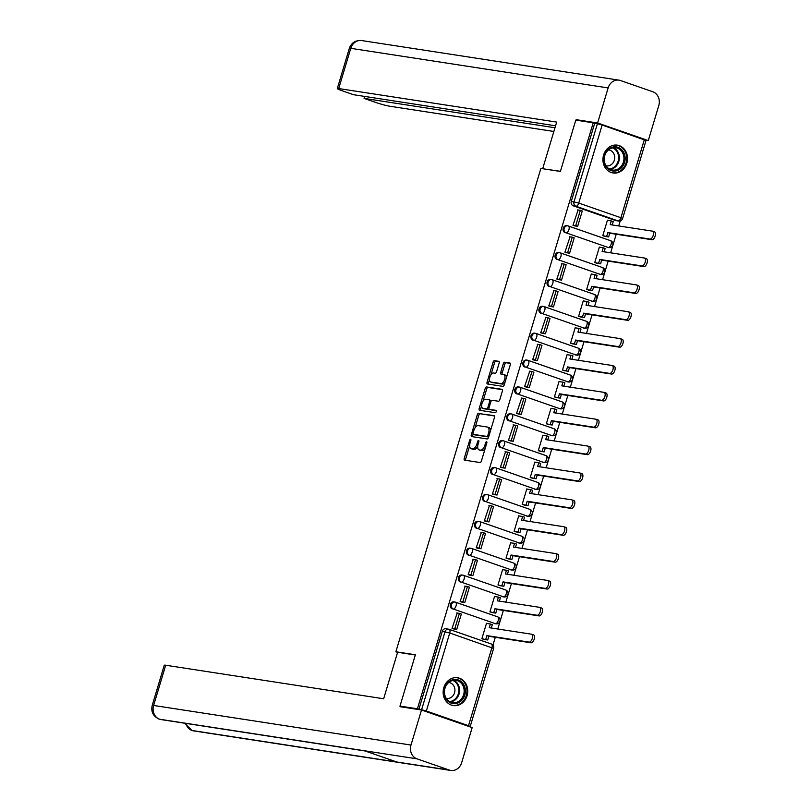 <?xml version="1.0" encoding="UTF-8"?>
<svg xmlns="http://www.w3.org/2000/svg" width="811" height="811" viewBox="0 0 811 811"><rect width="100%" height="100%" fill="white"/><g stroke="black" fill="none" stroke-linecap="round" stroke-linejoin="round"><path stroke-width="1.22" d="M470.583 439.278A1.237 0.598 -70.8 0 0 469.63 440.373L464.237 458.337A1.774 0.862 -70.8 0 0 464.51 460.141A1.774 0.862 -70.8 0 0 464.591 460.161L480.051 462.534A1.774 0.862 -70.8 0 0 481.42 460.983L486.813 443.009A1.237 0.598 -70.8 0 0 486.62 441.752A1.237 0.598 -70.8 0 0 486.559 441.742A1.237 0.598 -70.8 0 0 485.607 442.826L484.907 445.158A5.667 2.747 -70.8 0 1 480.538 450.146L479.25 449.943A5.667 2.747 -70.8 0 1 479.007 449.882A5.667 2.747 -70.8 0 1 478.125 444.114L478.814 441.782A1.237 0.598 -70.8 0 0 478.622 440.525A1.237 0.598 -70.8 0 0 478.571 440.505A1.237 0.598 -70.8 0 0 477.618 441.6L476.919 443.921A5.667 2.747 -70.8 0 1 472.549 448.909L471.252 448.716A5.667 2.747 -70.8 0 1 471.019 448.655A5.667 2.747 -70.8 0 1 470.127 442.877L470.826 440.555A1.237 0.598 -70.8 0 0 470.633 439.288A1.237 0.598 -70.8 0 0 470.583 439.278M607.348 247.365A3.609 3.143 98.7 0 0 607.834 247.487L608.797 247.629A3.609 3.143 -81.3 0 1 608.311 247.507L566.139 232.848A3.609 3.143 -81.3 0 1 568.207 225.955A3.609 1.754 109.2 0 1 568.359 225.995A3.609 1.754 109.2 0 1 568.927 229.665A3.609 1.754 109.2 0 1 566.139 232.848L608.311 247.507A3.609 1.754 -70.8 0 0 611.099 244.334A3.609 1.754 109.2 0 0 610.531 240.654A3.609 1.754 109.2 0 0 610.379 240.624L568.501 226.056M599.288 274.23A3.609 3.143 98.7 0 0 599.775 274.351L600.738 274.503A3.609 3.143 -81.3 0 1 600.252 274.382L558.08 259.713A3.609 3.143 -81.3 0 1 560.148 252.819A3.609 1.754 109.2 0 1 560.3 252.86A3.609 1.754 109.2 0 1 560.867 256.54A3.609 1.754 109.2 0 1 558.08 259.713L600.252 274.382A3.609 1.754 -70.8 0 0 603.029 271.209A3.609 1.754 109.2 0 0 602.472 267.529A3.609 1.754 109.2 0 0 602.32 267.488L560.442 252.931M591.229 301.104A3.609 3.143 98.7 0 0 591.706 301.226L592.669 301.368A3.609 3.143 -81.3 0 1 592.192 301.256L550.02 286.587A3.609 3.143 -81.3 0 1 552.088 279.694A3.609 1.754 109.2 0 1 552.24 279.734A3.609 1.754 109.2 0 1 552.798 283.414A3.609 1.754 109.2 0 1 550.02 286.587L592.192 301.256A3.609 1.754 -70.8 0 0 594.97 298.073A3.609 1.754 109.2 0 0 594.402 294.403A3.609 1.754 109.2 0 0 594.25 294.363L552.382 279.795M583.16 327.979A3.609 3.143 98.7 0 0 583.646 328.09L584.609 328.242A3.609 3.143 -81.3 0 1 584.123 328.12L541.961 313.451A3.609 3.143 -81.3 0 1 544.029 306.568A3.609 1.754 109.2 0 1 544.171 306.599A3.609 1.754 109.2 0 1 544.739 310.278A3.609 1.754 109.2 0 1 541.961 313.451L584.123 328.12A3.609 1.754 -70.8 0 0 586.911 324.947A3.609 1.754 109.2 0 0 586.343 321.268A3.609 1.754 109.2 0 0 586.191 321.237L544.313 306.67M575.1 354.843A3.609 3.143 98.7 0 0 575.587 354.965L576.55 355.117A3.609 3.143 -81.3 0 1 576.063 354.995L533.891 340.326A3.609 3.143 -81.3 0 1 535.959 333.433A3.609 1.754 109.2 0 1 536.112 333.473A3.609 1.754 109.2 0 1 536.679 337.153A3.609 1.754 109.2 0 1 533.891 340.326L576.063 354.995A3.609 1.754 -70.8 0 0 578.851 351.822A3.609 1.754 109.2 0 0 578.284 348.142A3.609 1.754 109.2 0 0 578.131 348.101L536.253 333.534M567.041 381.717A3.609 3.143 98.7 0 0 567.528 381.839L568.491 381.981A3.609 3.143 -81.3 0 1 568.004 381.859L525.832 367.201A3.609 3.143 -81.3 0 1 527.9 360.307A3.609 1.754 109.2 0 1 528.052 360.348A3.609 1.754 109.2 0 1 528.62 364.017A3.609 1.754 109.2 0 1 525.832 367.201L568.004 381.859A3.609 1.754 -70.8 0 0 570.792 378.686A3.609 1.754 109.2 0 0 570.224 375.006A3.609 1.754 109.2 0 0 570.072 374.976L528.194 360.408M558.982 408.582A3.609 3.143 98.7 0 0 559.468 408.703L560.431 408.856A3.609 3.143 -81.3 0 1 559.945 408.734L517.773 394.065A3.609 3.143 -81.3 0 1 519.841 387.182A3.609 1.754 109.2 0 1 519.993 387.212A3.609 1.754 109.2 0 1 520.561 390.892A3.609 1.754 109.2 0 1 517.773 394.065L559.945 408.734A3.609 1.754 -70.8 0 0 562.722 405.561A3.609 1.754 109.2 0 0 562.165 401.881A3.609 1.754 109.2 0 0 562.013 401.84L520.135 387.283M550.912 435.456A3.609 3.143 98.7 0 0 551.399 435.578L552.362 435.73A3.609 3.143 -81.3 0 1 551.875 435.608L509.713 420.939A3.609 3.143 -81.3 0 1 511.782 414.046A3.609 1.754 109.2 0 1 511.934 414.086A3.609 1.754 109.2 0 1 512.491 417.766A3.609 1.754 109.2 0 1 509.713 420.939L551.875 435.608A3.609 1.754 -70.8 0 0 554.663 432.425A3.609 1.754 109.2 0 0 554.095 428.755A3.609 1.754 109.2 0 0 553.943 428.715L512.076 414.147M542.853 462.331A3.609 3.143 98.7 0 0 543.34 462.452L544.303 462.594A3.609 3.143 -81.3 0 1 543.816 462.473L501.644 447.814A3.609 3.143 -81.3 0 1 503.712 440.92A3.609 1.754 109.2 0 1 503.864 440.961A3.609 1.754 109.2 0 1 504.432 444.631A3.609 1.754 109.2 0 1 501.644 447.814L543.816 462.473A3.609 1.754 -70.8 0 0 546.604 459.3A3.609 1.754 109.2 0 0 546.036 455.62A3.609 1.754 109.2 0 0 545.884 455.589L504.006 441.022M534.794 489.195A3.609 3.143 98.7 0 0 535.28 489.317L536.243 489.469A3.609 3.143 -81.3 0 1 535.757 489.347L493.585 474.678A3.609 3.143 -81.3 0 1 495.653 467.795A3.609 1.754 109.2 0 1 495.805 467.825A3.609 1.754 109.2 0 1 496.373 471.505A3.609 1.754 109.2 0 1 493.585 474.678L535.757 489.347A3.609 1.754 -70.8 0 0 538.545 486.174A3.609 1.754 109.2 0 0 537.977 482.494A3.609 1.754 109.2 0 0 537.825 482.454L495.947 467.896M526.734 516.07A3.609 3.143 98.7 0 0 527.221 516.191L528.184 516.333A3.609 3.143 -81.3 0 1 527.697 516.222L485.525 501.553A3.609 3.143 -81.3 0 1 487.593 494.659A3.609 1.754 109.2 0 1 487.746 494.7A3.609 1.754 109.2 0 1 488.313 498.38A3.609 1.754 109.2 0 1 485.525 501.553L527.697 516.222A3.609 1.754 -70.8 0 0 530.475 513.039A3.609 1.754 109.2 0 0 529.918 509.369A3.609 1.754 109.2 0 0 529.765 509.328L487.887 494.761M518.675 542.944A3.609 3.143 98.7 0 0 519.152 543.066L520.115 543.208A3.609 3.143 -81.3 0 1 519.638 543.086L477.466 528.417A3.609 3.143 -81.3 0 1 479.534 521.534A3.609 1.754 109.2 0 1 479.686 521.574A3.609 1.754 109.2 0 1 480.244 525.244A3.609 1.754 109.2 0 1 477.466 528.417L519.638 543.086A3.609 1.754 -70.8 0 0 522.416 539.913A3.609 1.754 109.2 0 0 521.848 536.233A3.609 1.754 109.2 0 0 521.696 536.203L479.828 521.635M510.606 569.809A3.609 3.143 98.7 0 0 511.092 569.93L512.055 570.082A3.609 3.143 -81.3 0 1 511.569 569.961L469.407 555.292A3.609 3.143 -81.3 0 1 471.465 548.398A3.609 1.754 109.2 0 1 471.617 548.439A3.609 1.754 109.2 0 1 472.184 552.119A3.609 1.754 109.2 0 1 469.407 555.292L511.569 569.961A3.609 1.754 -70.8 0 0 514.356 566.788A3.609 1.754 109.2 0 0 513.789 563.108A3.609 1.754 109.2 0 0 513.637 563.067L471.759 548.51M502.546 596.683A3.609 3.143 98.7 0 0 503.033 596.805L503.996 596.947A3.609 3.143 -81.3 0 1 503.509 596.825L461.337 582.166A3.609 3.143 -81.3 0 1 463.405 575.273A3.609 1.754 109.2 0 1 463.557 575.313A3.609 1.754 109.2 0 1 464.125 578.983A3.609 1.754 109.2 0 1 461.337 582.166L503.509 596.825A3.609 1.754 -70.8 0 0 506.297 593.652A3.609 1.754 109.2 0 0 505.729 589.982A3.609 1.754 109.2 0 0 505.577 589.942L463.699 575.374M494.487 623.558A3.609 3.143 98.7 0 0 494.974 623.669L495.937 623.821A3.609 3.143 -81.3 0 1 495.45 623.7L453.278 609.031A3.609 3.143 -81.3 0 1 455.346 602.147A3.609 1.754 109.2 0 1 455.498 602.178A3.609 1.754 109.2 0 1 456.066 605.858A3.609 1.754 109.2 0 1 453.278 609.031L495.45 623.7A3.609 1.754 -70.8 0 0 498.228 620.527A3.609 1.754 109.2 0 0 497.67 616.847A3.609 1.754 109.2 0 0 497.518 616.806L455.64 602.249M443.82 687.616A14.071 12.256 98.7 0 0 453.298 705.57A14.071 12.256 98.7 0 0 467.065 695.706A14.071 12.256 98.7 0 0 457.576 677.753A14.071 12.256 98.7 0 0 443.82 687.616M603.597 155.023A14.071 12.256 98.7 0 0 613.086 172.976A14.071 12.256 98.7 0 0 626.842 163.112A14.071 12.256 98.7 0 0 617.364 145.159A14.071 12.256 98.7 0 0 603.597 155.023M499.13 363.146A1.774 0.862 -70.8 0 0 498.856 361.341A1.774 0.862 -70.8 0 0 498.775 361.321L494.436 360.662A1.774 0.862 -70.8 0 0 493.068 362.213L487.087 382.163A1.774 0.862 -70.8 0 0 487.36 383.968A1.774 0.862 -70.8 0 0 487.441 383.988L502.901 386.371A1.774 0.862 -70.8 0 0 504.27 384.809L510.261 364.859A1.774 0.862 -70.8 0 0 509.977 363.054A1.774 0.862 -70.8 0 0 509.906 363.034L504.665 362.233A1.774 0.862 -70.8 0 0 503.296 363.784L500.732 372.33A1.774 0.862 -70.8 0 0 501.016 374.135A1.774 0.862 -70.8 0 0 501.086 374.145L503.692 374.55A4.734 2.301 -70.8 0 1 503.884 374.601A4.734 2.301 -70.8 0 1 504.564 379.629A4.734 2.301 -70.8 0 1 500.975 383.593L490.787 382.032A4.734 2.301 -70.8 0 1 490.594 381.981A4.734 2.301 -70.8 0 1 489.915 376.953A4.734 2.301 -70.8 0 1 493.504 372.979L495.207 373.242A1.774 0.862 -70.8 0 0 496.565 371.681L499.13 363.146M402.996 707.151L399.985 706.107L415.384 654.771L395.869 651.77L540.876 168.445L560.391 171.445L575.79 120.119L593.216 122.796L417.412 708.784L421.608 709.726L445.026 631.698A3.609 3.143 -81.3 0 1 449.03 629.285A3.609 1.754 -70.8 0 1 449.182 629.326A3.609 3.609 0 0 0 448.554 629.164L445.837 628.748A3.609 3.143 -81.3 0 0 442.309 631.272L449.75 632.996L426.343 711.024L421.608 709.726M399.985 706.107L417.412 708.784M478.662 413.235A1.774 0.862 -70.8 0 0 477.294 414.796L471.313 434.747A1.774 0.862 -70.8 0 0 471.586 436.551A1.774 0.862 -70.8 0 0 471.667 436.571L487.127 438.954A1.774 0.862 -70.8 0 0 488.496 437.393L494.477 417.442A1.774 0.862 -70.8 0 0 494.203 415.637A1.774 0.862 -70.8 0 0 494.132 415.617L480.153 413.752A1.774 0.862 -70.8 0 0 478.784 415.313L474.993 427.965M479.2 408.46L485.181 388.51A1.774 0.862 -70.8 0 1 486.549 386.948L502.019 389.331A1.774 0.862 -70.8 0 1 502.09 389.341A1.774 0.862 -70.8 0 1 502.374 391.145L499.809 399.691A1.774 0.862 -70.8 0 1 498.441 401.242L492.165 400.279A1.774 0.862 -70.8 0 0 490.807 401.84L489.104 407.507A1.774 0.862 -70.8 0 0 489.378 409.312A1.774 0.862 -70.8 0 0 489.459 409.332L495.987 410.336A1.237 0.598 -70.8 0 1 496.038 410.346A1.237 0.598 -70.8 0 1 496.21 411.664A1.237 0.598 -70.8 0 1 495.278 412.698L479.554 410.285A1.774 0.862 -70.8 0 1 479.473 410.265A1.774 0.862 -70.8 0 1 479.2 408.46L480.69 408.977L481.633 405.824M615.407 220.491L618.124 220.906A3.609 3.143 -81.3 0 0 618.611 221.028L615.894 220.612A3.609 3.143 -81.3 0 1 615.407 220.491L573.245 205.822L575.952 206.237A3.609 3.143 -81.3 0 1 574.006 201.757L597.413 123.728L602.147 125.036L646.022 140.475L622.615 218.504L620.912 217.733L644.319 139.705M492.956 645.1L495.298 637.294M497.782 629.012L503.357 610.419M505.851 602.137L511.427 583.545M513.91 575.263L519.486 556.681M521.97 548.398L527.545 529.806M530.029 521.524L535.605 502.942M538.088 494.659L543.674 476.067M546.158 467.785L551.733 449.193M554.217 440.91L559.793 422.328M562.276 414.046L567.852 395.454M570.336 387.171L575.922 368.579M578.405 360.297L583.981 341.715M586.465 333.433L592.04 314.84M594.524 306.558L600.099 287.976M602.583 279.694L608.159 261.101M610.653 252.819L616.228 234.227M618.712 225.945L620.222 220.906M593.216 122.796L597.413 123.728M468.109 726.21L470.218 726.463L468.515 725.693L426.343 711.024M487.279 623.517L486.509 623.253L481.866 638.754L484.126 639.443M457.171 613.045L452.062 628.393L454.332 629.022M465.24 586.181L460.121 601.519L462.402 602.157M495.339 596.643L494.578 596.379L489.925 611.879L492.186 612.579M473.3 559.306L468.18 574.644L470.461 575.283M503.398 569.778L502.638 569.515L497.984 585.015L500.245 585.704M481.359 532.432L476.239 547.78L478.52 548.418M511.457 542.904L510.697 542.64L506.044 558.14L508.304 558.83M489.418 505.567L484.309 520.905L486.58 521.544M519.516 516.039L518.756 515.766L514.103 531.276L516.374 531.965M497.488 478.693L492.368 494.041L494.649 494.669M527.586 489.165L526.815 488.901L522.172 504.401L524.433 505.091M505.547 451.828L500.428 467.166L502.708 467.805M535.645 462.29L534.885 462.027L530.232 477.527L532.492 478.216M513.606 424.954L508.487 440.292L510.768 440.931M543.705 435.426L542.944 435.152L538.291 450.663L540.552 451.352M521.666 398.079L516.556 413.428L518.827 414.056M551.764 408.551L551.004 408.288L546.35 423.788L548.611 424.477M529.725 371.215L524.616 386.553L526.897 387.192M559.833 381.677L559.063 381.413L554.42 396.914L556.681 397.613M537.794 344.34L532.675 359.678L534.956 360.317M567.893 354.812L567.132 354.549L562.479 370.049L564.74 370.739M545.854 317.466L540.734 332.814L543.015 333.443M575.952 327.938L575.192 327.674L570.538 343.175L572.799 343.864M553.913 290.602L548.804 305.94L551.074 306.578M584.011 301.063L583.251 300.8L578.598 316.31L580.858 317M561.972 263.727L556.863 279.065L559.134 279.704M592.081 274.199L591.31 273.936L586.667 289.436L588.928 290.125M570.042 236.863L564.922 252.201L567.203 252.839M600.14 247.325L599.38 247.061L594.727 262.561L596.987 263.251M578.101 209.988L572.982 225.326L575.263 225.965M608.199 220.46L607.439 220.186L602.786 235.697L605.047 236.386M395.869 651.77L397.583 652.368M608.797 247.629A3.609 3.609 0 0 0 610.531 240.654L568.359 225.995A3.609 3.609 0 0 0 567.72 225.833L566.757 225.681A3.609 3.143 98.7 0 0 565.176 232.696M600.738 274.503A3.609 3.609 0 0 0 602.472 267.529L560.3 252.86A3.609 3.609 0 0 0 559.661 252.708L558.698 252.556A3.609 3.143 98.7 0 0 557.116 259.571M592.669 301.368A3.609 3.609 0 0 0 594.402 294.403L552.24 279.734A3.609 3.609 0 0 0 551.602 279.572L550.639 279.43A3.609 3.143 98.7 0 0 549.057 286.435M584.609 328.242A3.609 3.609 0 0 0 586.343 321.268L544.171 306.599A3.609 3.609 0 0 0 543.542 306.446L542.579 306.294A3.609 3.143 98.7 0 0 540.998 313.31M576.55 355.117A3.609 3.609 0 0 0 578.284 348.142L536.112 333.473A3.609 3.609 0 0 0 535.473 333.311L534.51 333.169A3.609 3.143 98.7 0 0 532.928 340.174M568.491 381.981A3.609 3.609 0 0 0 570.224 375.006L528.052 360.348A3.609 3.609 0 0 0 527.414 360.185L526.451 360.043A3.609 3.143 98.7 0 0 524.869 367.048M560.431 408.856A3.609 3.609 0 0 0 562.165 401.881L519.993 387.212A3.609 3.609 0 0 0 519.354 387.06L518.391 386.908A3.609 3.143 98.7 0 0 516.81 393.923M552.362 435.73A3.609 3.609 0 0 0 554.095 428.755L511.934 414.086A3.609 3.609 0 0 0 511.295 413.924L510.332 413.782A3.609 3.143 98.7 0 0 508.75 420.787M544.303 462.594A3.609 3.609 0 0 0 546.036 455.62L503.864 440.961A3.609 3.609 0 0 0 503.236 440.799L502.273 440.647A3.609 3.143 98.7 0 0 500.681 447.662M536.243 489.469A3.609 3.609 0 0 0 537.977 482.494L495.805 467.825A3.609 3.609 0 0 0 495.166 467.673L494.203 467.521A3.609 3.143 98.7 0 0 492.622 474.536M528.184 516.333A3.609 3.609 0 0 0 529.918 509.369L487.746 494.7A3.609 3.609 0 0 0 487.107 494.538L486.144 494.396A3.609 3.143 98.7 0 0 484.562 501.401M520.115 543.208A3.609 3.609 0 0 0 521.848 536.233L479.686 521.574A3.609 3.609 0 0 0 479.048 521.412L478.084 521.26A3.609 3.143 98.7 0 0 476.503 528.275M512.055 570.082A3.609 3.609 0 0 0 513.789 563.108L471.617 548.439A3.609 3.609 0 0 0 470.988 548.287L470.025 548.135A3.609 3.143 98.7 0 0 468.444 555.14M503.996 596.947A3.609 3.609 0 0 0 505.729 589.982L463.557 575.313A3.609 3.609 0 0 0 462.919 575.151L461.956 575.009A3.609 3.143 98.7 0 0 460.374 582.014M495.937 623.821A3.609 3.609 0 0 0 497.67 616.847L455.498 602.178A3.609 3.609 0 0 0 454.859 602.026L453.896 601.874A3.609 3.143 98.7 0 0 452.315 608.889M594.706 123.313L571.299 201.341A3.609 3.143 98.7 0 0 573.245 205.822M418.902 709.301L442.309 631.272M472.286 449.071A5.667 2.747 -70.8 0 0 472.509 449.172A5.667 2.747 -70.8 0 0 472.742 449.233L471.252 448.716M477.709 446.222A5.667 2.747 -70.8 0 1 474.04 449.426L472.742 449.233M480.274 450.298A5.667 2.747 -70.8 0 0 480.497 450.399A5.667 2.747 -70.8 0 0 480.741 450.46L479.25 449.943M485.211 448.321A5.667 2.747 -70.8 0 1 482.028 450.663L480.741 450.46M469.691 445.644L465.727 458.854A1.774 0.862 -70.8 0 0 465.686 460.324M494.517 415.972L480.153 413.752M473.117 434.22L472.803 435.264A1.774 0.862 -70.8 0 0 472.762 436.744M473.077 433.074A1.237 0.598 -70.8 0 0 473.269 434.341A1.237 0.598 -70.8 0 0 473.32 434.351L486.894 436.44A1.237 0.598 -70.8 0 0 487.847 435.345L488.587 432.892A5.667 2.747 -70.8 0 0 487.695 427.123A5.667 2.747 -70.8 0 0 487.462 427.062L478.176 425.633A5.667 2.747 -70.8 0 0 473.806 430.621L473.077 433.074M474.709 434.828A1.237 0.598 -70.8 0 0 474.759 434.858A1.237 0.598 -70.8 0 0 474.81 434.868L473.32 434.351M488.648 436.896A1.237 0.598 -70.8 0 1 488.384 436.957L474.81 434.868M490.523 430.641A5.667 2.747 -70.8 0 0 489.185 427.64A5.667 2.747 -70.8 0 0 488.952 427.579M483.032 401.171L486.671 389.027L485.181 388.51M502.404 389.675L488.04 387.465A1.774 0.862 -70.8 0 0 486.671 389.027M490.797 409.798A1.774 0.862 -70.8 0 0 490.868 409.829A1.774 0.862 -70.8 0 0 490.949 409.849L496.291 410.67M485.657 399.276A4.734 2.301 -70.8 0 0 482.069 403.249A4.734 2.301 -70.8 0 0 482.748 408.278A4.734 2.301 -70.8 0 0 482.95 408.328L486.529 408.876A1.774 0.862 -70.8 0 0 487.898 407.315L489.601 401.658A1.774 0.862 -70.8 0 0 489.317 399.853A1.774 0.862 -70.8 0 0 489.246 399.833L485.657 399.276M484.055 408.714A4.734 2.301 -70.8 0 0 484.238 408.795A4.734 2.301 -70.8 0 0 484.441 408.845L482.95 408.328M488.992 408.714A1.774 0.862 -70.8 0 1 488.019 409.393L484.441 408.845M491.202 400.969A1.774 0.862 -70.8 0 0 490.807 400.37A1.774 0.862 -70.8 0 0 490.736 400.35L489.388 399.884M480.69 408.977A1.774 0.862 -70.8 0 0 480.649 410.447M491.892 382.417A4.734 2.301 -70.8 0 0 492.084 382.498A4.734 2.301 -70.8 0 0 492.277 382.549L490.787 382.032M505.01 382.346A4.734 2.301 -70.8 0 1 502.465 384.11L492.277 382.549M506.49 377.429A4.734 2.301 -70.8 0 0 505.375 375.118A4.734 2.301 -70.8 0 0 505.172 375.067M510.291 363.389L506.155 362.75A1.774 0.862 -70.8 0 0 504.787 364.311L502.222 372.847A1.774 0.862 -70.8 0 0 502.191 374.317M489.479 379.67L488.577 382.68A1.774 0.862 -70.8 0 0 488.536 384.161M499.17 361.676L495.926 361.179A1.774 0.862 -70.8 0 0 494.558 362.73L490.959 374.753M533.395 634.861A4.146 2.007 109.2 0 1 533.567 634.901A4.146 2.007 109.2 0 1 534.165 639.311A4.146 2.007 109.2 0 1 531.012 642.788L529.076 642.109A4.146 2.007 -70.8 0 0 532.229 638.632A4.146 2.007 -70.8 0 0 531.631 634.232A4.146 2.007 -70.8 0 0 531.458 634.192L489.266 627.694L490.371 623.994L486.468 623.395M490.371 623.994L492.307 624.673L491.304 628.008M531.012 642.788L488.82 636.29L487.715 640.001L481.866 638.723M483.63 639.372L487.715 640.001M453.531 628.9L456.735 629.397L461.337 614.069L459.401 613.39L454.799 628.718L452.082 628.302M459.401 613.39L456.684 612.974M456.735 629.397L454.799 628.718M529.076 642.109L486.884 635.621L485.779 639.321M486.884 635.621L488.82 636.29M415.323 654.994L397.613 652.267L383.664 698.768L165.697 665.233L153.624 705.458L410.984 745.056L421.507 710L400.056 706.695L400.208 706.188M410.984 745.056A11.09 9.661 98.7 0 0 416.976 758.832L364.453 750.753L396.782 761.995L449.304 770.075L416.976 758.832M449.304 770.075A11.09 9.661 98.7 0 0 450.794 770.45A11.09 9.661 98.7 0 0 461.652 762.675L472.164 727.619L421.507 710M152.204 705.458C150.826 711.744 153.147 716.295 159.159 719.124L159.615 719.235A11.09 9.661 98.7 0 1 153.624 705.458A10.827 0.841 -163.3 0 0 152.204 705.458L164.268 665.233A10.827 0.841 16.7 0 1 165.697 665.233M185.881 723.402A11.09 9.661 98.7 0 0 191.954 730.478L184.634 723.209M560.431 171.314L543.431 168.84M542.721 168.587L556.681 122.086L338.714 88.551A10.827 0.841 -163.3 0 0 337.285 88.551A10.827 0.841 -163.3 0 0 342.394 90.852L353.495 94.705L555.565 125.796M618.986 80.147A11.09 9.661 98.7 0 0 608.138 87.923L350.778 48.325A10.827 0.841 -163.3 0 0 349.348 48.325C351.416 42.75 355.512 40.165 361.625 40.55L618.986 80.147A11.09 9.661 98.7 0 1 620.476 80.522L652.814 91.765A11.09 9.661 98.7 0 1 658.796 105.542L648.283 140.597L645.556 140.181M608.138 87.923L597.616 122.978L648.283 140.597M364.666 96.428L364.078 98.384L375.179 102.247A10.827 0.841 -163.3 0 0 389.371 106.17L553.862 131.473M364.078 98.384L554.977 127.763M597.616 122.978L576.175 119.673L578.74 120.565M451.251 703.178A12.175 10.604 -81.3 0 1 444.681 688.052A12.175 10.604 -81.3 0 1 458.225 679.932A12.175 10.604 -81.3 0 1 464.794 695.057A12.175 10.604 -81.3 0 1 451.251 703.178M457.526 680.723A11.273 9.823 98.7 0 0 456.015 680.348A11.273 9.823 98.7 0 0 444.763 689.117A11.273 9.823 98.7 0 0 451.068 702.255A11.273 9.823 98.7 0 0 452.589 702.63A11.273 9.823 98.7 0 0 463.841 693.861A11.273 9.823 98.7 0 0 457.526 680.723M446.253 698.352A8.029 6.995 98.7 0 0 446.689 698.433A8.029 6.995 98.7 0 0 454.697 692.199A8.029 6.995 98.7 0 0 450.206 682.842A8.029 6.995 98.7 0 0 449.132 682.568A8.029 6.995 98.7 0 0 448.686 682.517M451.626 705.175A13.98 12.175 98.7 0 0 452.609 705.367A13.98 12.175 98.7 0 0 466.568 694.5A13.98 12.175 98.7 0 0 458.742 678.209A13.98 12.175 98.7 0 0 456.867 677.743A13.98 12.175 98.7 0 0 455.863 677.631M611.038 170.584A12.175 10.604 -81.3 0 1 604.469 155.459A12.175 10.604 -81.3 0 1 618.012 147.338A12.175 10.604 -81.3 0 1 624.582 162.464A12.175 10.604 -81.3 0 1 611.038 170.584M617.313 148.129A11.273 9.823 98.7 0 0 615.802 147.754A11.273 9.823 98.7 0 0 604.54 156.523A11.273 9.823 98.7 0 0 610.855 169.661A11.273 9.823 98.7 0 0 612.366 170.036A11.273 9.823 98.7 0 0 623.629 161.267A11.273 9.823 98.7 0 0 617.313 148.129M606.04 165.758A8.029 6.995 98.7 0 0 606.476 165.849A8.029 6.995 98.7 0 0 614.485 159.605A8.029 6.995 98.7 0 0 609.994 150.248A8.029 6.995 98.7 0 0 608.919 149.974A8.029 6.995 98.7 0 0 608.473 149.923M611.413 172.581A13.98 12.175 98.7 0 0 612.396 172.784A13.98 12.175 98.7 0 0 626.356 161.906A13.98 12.175 98.7 0 0 618.529 145.615A13.98 12.175 98.7 0 0 616.644 145.149A13.98 12.175 98.7 0 0 615.65 145.037M541.454 607.997A4.146 2.007 109.2 0 1 541.626 608.037A4.146 2.007 109.2 0 1 542.224 612.437A4.146 2.007 109.2 0 1 539.082 615.914L537.135 615.245A4.146 2.007 -70.8 0 0 540.288 611.768A4.146 2.007 -70.8 0 0 539.69 607.358A4.146 2.007 -70.8 0 0 539.518 607.317L497.325 600.829L498.43 597.119L494.528 596.521M498.43 597.119L500.377 597.798L499.373 601.144M539.082 615.914L496.879 609.426L495.774 613.126L489.935 611.849M491.689 612.498L495.774 613.126M461.591 602.036L464.794 602.522L469.397 587.194L467.46 586.525L462.858 601.853L460.151 601.438M467.46 586.525L464.744 586.1M464.794 602.522L462.858 601.853M537.135 615.245L494.943 608.747L493.838 612.457M494.943 608.747L496.879 609.426M549.513 581.122A4.146 2.007 109.2 0 1 549.686 581.163A4.146 2.007 109.2 0 1 550.284 585.572A4.146 2.007 109.2 0 1 547.141 589.05L545.205 588.37A4.146 2.007 -70.8 0 0 548.348 584.893A4.146 2.007 -70.8 0 0 547.749 580.494A4.146 2.007 -70.8 0 0 547.577 580.443L505.385 573.955L506.5 570.255L502.597 569.657M506.5 570.255L508.436 570.924L507.433 574.269M547.141 589.05L504.949 582.551L503.834 586.252L497.995 584.984M499.758 585.633L503.834 586.252M469.66 575.161L472.864 575.658L477.456 560.32L475.52 559.651L470.927 574.979L468.211 574.563M475.52 559.651L472.813 559.235M472.864 575.658L470.927 574.979M545.205 588.37L503.013 581.882L501.897 585.583M503.013 581.882L504.949 582.551M557.573 554.248A4.146 2.007 109.2 0 1 557.755 554.298A4.146 2.007 109.2 0 1 558.343 558.698A4.146 2.007 109.2 0 1 555.2 562.175L553.264 561.496A4.146 2.007 -70.8 0 0 556.407 558.029A4.146 2.007 -70.8 0 0 555.819 553.619A4.146 2.007 -70.8 0 0 555.636 553.578L513.444 547.08L514.559 543.38L510.656 542.782M514.559 543.38L516.495 544.059L515.492 547.405M555.2 562.175L513.008 555.687L511.893 559.387L506.054 558.11M507.818 558.759L511.893 559.387M477.72 548.287L480.923 548.783L485.525 533.456L483.579 532.776L478.987 548.104L476.27 547.689M483.579 532.776L480.872 532.361M480.923 548.783L478.987 548.104M553.264 561.496L511.072 555.008L509.957 558.708M511.072 555.008L513.008 555.687M565.642 527.383A4.146 2.007 109.2 0 1 565.814 527.424A4.146 2.007 109.2 0 1 566.413 531.823A4.146 2.007 109.2 0 1 563.26 535.301L561.324 534.631A4.146 2.007 -70.8 0 0 564.476 531.154A4.146 2.007 -70.8 0 0 563.878 526.745A4.146 2.007 -70.8 0 0 563.706 526.704L521.514 520.216L522.619 516.516L518.716 515.908M522.619 516.516L524.555 517.185L523.551 520.53M563.26 535.301L521.067 528.813L519.963 532.513L514.113 531.246M515.877 531.884L519.963 532.513M485.779 521.422L488.982 521.909L493.585 506.581L491.648 505.912L487.046 521.24L484.329 520.824M491.648 505.912L488.932 505.486M488.982 521.909L487.046 521.24M561.324 534.631L519.131 528.133L518.016 531.844M519.131 528.133L521.067 528.813M573.701 500.509A4.146 2.007 109.2 0 1 573.874 500.549A4.146 2.007 109.2 0 1 574.472 504.959A4.146 2.007 109.2 0 1 571.319 508.436L569.383 507.757A4.146 2.007 -70.8 0 0 572.536 504.28A4.146 2.007 -70.8 0 0 571.937 499.88A4.146 2.007 -70.8 0 0 571.765 499.84L529.573 493.341L530.678 489.641L526.775 489.043M530.678 489.641L532.614 490.31L531.61 493.656M571.319 508.436L529.127 501.938L528.022 505.648L522.183 504.371M523.936 505.02L528.022 505.648M493.838 494.548L497.042 495.045L501.644 479.706L499.708 479.037L495.105 494.365L492.399 493.95M499.708 479.037L496.991 478.622M497.042 495.045L495.105 494.365M569.383 507.757L527.191 501.269L526.086 504.969M527.191 501.269L529.127 501.938M581.761 473.634A4.146 2.007 109.2 0 1 581.933 473.685A4.146 2.007 109.2 0 1 582.531 478.084A4.146 2.007 109.2 0 1 579.389 481.562L577.452 480.893A4.146 2.007 -70.8 0 0 580.595 477.415A4.146 2.007 -70.8 0 0 579.997 473.006A4.146 2.007 -70.8 0 0 579.824 472.965L537.632 466.477L538.747 462.767L534.844 462.169M538.747 462.767L540.684 463.446L539.68 466.791M579.389 481.562L537.196 475.074L536.081 478.774L530.242 477.497M532.006 478.145L536.081 478.774M501.897 467.673L505.111 468.17L509.703 452.842L507.767 452.163L503.165 467.501L500.458 467.075M507.767 452.163L505.05 451.747M505.111 468.17L503.165 467.501M577.452 480.893L535.26 474.394L534.145 478.105M535.26 474.394L537.196 475.074M589.82 446.77A4.146 2.007 109.2 0 1 590.002 446.81A4.146 2.007 109.2 0 1 590.59 451.22A4.146 2.007 109.2 0 1 587.448 454.687L585.512 454.018A4.146 2.007 -70.8 0 0 588.654 450.541A4.146 2.007 -70.8 0 0 588.056 446.141A4.146 2.007 -70.8 0 0 587.884 446.091L545.691 439.603L546.807 435.902L542.904 435.294M546.807 435.902L548.743 436.571L547.739 439.917M587.448 454.687L545.256 448.199L544.14 451.899L538.301 450.632M540.065 451.271L544.14 451.899M509.967 440.809L513.17 441.296L517.763 425.968L515.826 425.299L511.234 440.626L508.517 440.211M515.826 425.299L513.12 424.883M513.17 441.296L511.234 440.626M585.512 454.018L543.319 447.53L542.204 451.23M543.319 447.53L545.256 448.199M597.889 419.895A4.146 2.007 109.2 0 1 598.062 419.936A4.146 2.007 109.2 0 1 598.66 424.346A4.146 2.007 109.2 0 1 595.507 427.823L593.571 427.144A4.146 2.007 -70.8 0 0 596.714 423.666A4.146 2.007 -70.8 0 0 596.126 419.267A4.146 2.007 -70.8 0 0 595.953 419.226L553.751 412.728L554.866 409.028L550.963 408.43M554.866 409.028L556.802 409.697L555.799 413.042M595.507 427.823L553.315 421.325L552.2 425.035L546.361 423.758M548.124 424.406L552.2 425.035M518.026 413.934L521.23 414.431L525.832 399.103L523.896 398.424L519.293 413.752L516.577 413.336M523.896 398.424L521.179 398.008M521.23 414.431L519.293 413.752M593.571 427.144L551.379 420.656L550.263 424.356M551.379 420.656L553.315 421.325M605.949 393.031A4.146 2.007 109.2 0 1 606.121 393.071A4.146 2.007 109.2 0 1 606.719 397.471A4.146 2.007 109.2 0 1 603.566 400.948L601.63 400.279A4.146 2.007 -70.8 0 0 604.783 396.802A4.146 2.007 -70.8 0 0 604.185 392.392A4.146 2.007 -70.8 0 0 604.013 392.352L561.82 385.864L562.925 382.153L559.022 381.555M562.925 382.153L564.861 382.833L563.858 386.178M603.566 400.948L561.374 394.46L560.269 398.16L554.43 396.883M556.184 397.532L560.269 398.16M526.086 387.06L529.289 387.557L533.891 372.229L531.955 371.55L527.353 386.888L524.636 386.462M531.955 371.55L529.238 371.134M529.289 387.557L527.353 386.888M601.63 400.279L559.438 393.781L558.333 397.491M559.438 393.781L561.374 394.46M614.008 366.156A4.146 2.007 109.2 0 1 614.18 366.197A4.146 2.007 109.2 0 1 614.779 370.607A4.146 2.007 109.2 0 1 611.636 374.074L609.69 373.405A4.146 2.007 -70.8 0 0 612.842 369.928A4.146 2.007 -70.8 0 0 612.244 365.528A4.146 2.007 -70.8 0 0 612.072 365.477L569.88 358.989L570.995 355.289L567.082 354.691M570.995 355.289L572.931 355.958L571.927 359.303M611.636 374.074L569.444 367.586L568.329 371.286L562.489 370.019M564.243 370.668L568.329 371.286M534.145 360.196L537.348 360.682L541.951 345.354L540.014 344.685L535.412 360.013L532.705 359.597M540.014 344.685L537.298 344.269M537.348 360.682L535.412 360.013M609.69 373.405L567.497 366.917L566.392 370.617M567.497 366.917L569.444 367.586M622.067 339.282A4.146 2.007 109.2 0 1 622.24 339.333A4.146 2.007 109.2 0 1 622.838 343.732A4.146 2.007 109.2 0 1 619.695 347.209L617.759 346.53A4.146 2.007 -70.8 0 0 620.902 343.063A4.146 2.007 -70.8 0 0 620.303 338.653A4.146 2.007 -70.8 0 0 620.131 338.613L577.939 332.115L579.054 328.414L575.151 327.816M579.054 328.414L580.99 329.094L579.987 332.429M619.695 347.209L577.503 340.711L576.388 344.422L570.549 343.144M572.313 343.793L576.388 344.422M542.214 333.321L545.418 333.818L550.01 318.49L548.074 317.811L543.482 333.139L540.765 332.723M548.074 317.811L545.367 317.395M545.418 333.818L543.482 333.139M617.759 346.53L575.567 340.042L574.452 343.742M575.567 340.042L577.503 340.711M630.137 312.417A4.146 2.007 109.2 0 1 630.309 312.458A4.146 2.007 109.2 0 1 630.897 316.858A4.146 2.007 109.2 0 1 627.755 320.335L625.818 319.666A4.146 2.007 -70.8 0 0 628.961 316.189A4.146 2.007 -70.8 0 0 628.373 311.779A4.146 2.007 -70.8 0 0 628.19 311.738L585.998 305.25L587.113 301.54L583.21 300.942M587.113 301.54L589.05 302.219L588.046 305.565M627.755 320.335L585.562 313.847L584.447 317.547L578.608 316.27M580.372 316.919L584.447 317.547M550.274 306.457L553.477 306.943L558.08 291.615L556.133 290.946L551.541 306.274L548.824 305.859M556.133 290.946L553.426 290.52M553.477 306.943L551.541 306.274M625.818 319.666L583.626 313.168L582.511 316.878M583.626 313.168L585.562 313.847M638.196 285.543A4.146 2.007 109.2 0 1 638.369 285.584A4.146 2.007 109.2 0 1 638.967 289.993A4.146 2.007 109.2 0 1 635.814 293.47L633.878 292.791A4.146 2.007 -70.8 0 0 637.03 289.314A4.146 2.007 -70.8 0 0 636.432 284.914A4.146 2.007 -70.8 0 0 636.26 284.874L594.068 278.376L595.173 274.676L591.27 274.077M595.173 274.676L597.109 275.345L596.105 278.69M635.814 293.47L593.622 286.972L592.517 290.683L586.667 289.405M588.431 290.054L592.517 290.683M558.333 279.582L561.536 280.079L566.139 264.741L564.203 264.072L559.6 279.4L556.883 278.984M564.203 264.072L561.486 263.656M561.536 280.079L559.6 279.4M633.878 292.791L591.685 286.303L590.58 290.003M591.685 286.303L593.622 286.972M646.255 258.668A4.146 2.007 109.2 0 1 646.428 258.719A4.146 2.007 109.2 0 1 647.026 263.119A4.146 2.007 109.2 0 1 643.873 266.596L641.937 265.927A4.146 2.007 -70.8 0 0 645.09 262.45A4.146 2.007 -70.8 0 0 644.492 258.04A4.146 2.007 -70.8 0 0 644.319 257.999L602.127 251.511L603.232 247.801L599.329 247.203M603.232 247.801L605.178 248.48L604.175 251.826M643.873 266.596L601.681 260.108L600.576 263.808L594.737 262.531M596.49 263.18L600.576 263.808M566.392 252.708L569.596 253.204L574.198 237.876L572.262 237.197L567.659 252.535L564.953 252.109M572.262 237.197L569.545 236.782M569.596 253.204L567.659 252.535M641.937 265.927L599.745 259.429L598.64 263.129M599.745 259.429L601.681 260.108M654.315 231.804A4.146 2.007 109.2 0 1 654.487 231.845A4.146 2.007 109.2 0 1 655.085 236.244A4.146 2.007 109.2 0 1 651.943 239.721L650.006 239.052A4.146 2.007 -70.8 0 0 653.149 235.575A4.146 2.007 -70.8 0 0 652.551 231.176A4.146 2.007 -70.8 0 0 652.379 231.125L610.186 224.637L611.301 220.937L607.398 220.328M611.301 220.937L613.238 221.606L612.234 224.951M651.943 239.721L609.75 233.233L608.635 236.934L602.796 235.666M604.56 236.305L608.635 236.934M574.452 225.843L577.665 226.33L582.257 211.002L580.321 210.333L575.719 225.661L573.012 225.245M580.321 210.333L577.604 209.907M577.665 226.33L575.719 225.661M650.006 239.052L607.814 232.564L606.699 236.265M607.814 232.564L609.75 233.233M470.765 440.768L469.63 440.373M486.742 443.222L485.607 442.826M478.754 441.995L477.618 441.6M618.124 220.906L575.952 206.237A3.609 1.754 109.2 0 0 578.74 203.064L620.912 217.733A3.609 1.754 109.2 0 1 618.124 220.906M602.147 125.036L578.74 203.064L571.299 201.341M449.324 629.387L491.202 643.954A3.609 1.754 -70.8 0 1 491.354 643.985L449.182 629.326A3.609 1.754 -70.8 0 1 449.75 632.996L493.625 648.435A3.609 3.609 0 0 0 491.354 643.985A3.609 1.754 -70.8 0 1 491.922 647.665L468.515 725.693M474.04 449.426L472.549 448.909M478.064 444.316L476.919 443.921M482.028 450.663L480.538 450.146M486.053 445.553L484.907 445.158M465.727 458.854L464.237 458.337M472.803 435.264L471.313 434.747M478.784 415.313L477.294 414.796M488.384 436.957L486.894 436.44M488.992 435.74L487.847 435.345M489.722 433.287L488.587 432.892M488.04 387.465L486.549 386.948M490.949 409.849L489.459 409.332M488.019 409.393L486.529 408.876M489.043 407.72L487.898 407.315M490.736 402.053L489.601 401.658M502.465 384.11L500.975 383.593M502.222 372.847L500.732 372.33M504.787 364.311L503.296 363.784M506.155 362.75L504.665 362.233M488.577 382.68L487.087 382.163M494.558 362.73L493.068 362.213M495.926 361.179L494.436 360.662M159.179 719.134L161.034 719.58A11.09 9.661 98.7 0 1 159.615 719.235L364.453 750.753M396.782 761.995L191.954 730.478A11.09 9.661 98.7 0 0 193.444 730.853L450.794 770.45M361.625 40.55A11.09 9.661 98.7 0 0 350.778 48.325L338.714 88.551M453.684 680.307A11.273 9.823 -81.3 0 1 459.442 692.28A11.273 9.823 -81.3 0 1 450.348 701.971M449.568 701.566A10.908 9.499 98.7 0 0 458.691 692.168A10.908 9.499 98.7 0 0 452.822 680.449M613.471 147.714A11.273 9.823 -81.3 0 1 619.229 159.686A11.273 9.823 -81.3 0 1 610.136 169.377M609.355 168.972A10.908 9.499 98.7 0 0 618.479 159.574A10.908 9.499 98.7 0 0 612.599 147.855M618.611 221.028A3.609 3.609 0 0 0 622.615 218.504M470.218 726.463L493.625 648.435M472.509 449.172L471.019 448.655M480.497 450.399L479.007 449.882M474.759 434.858L473.269 434.341M489.185 427.64L487.695 427.123M490.868 409.829L489.378 409.312M484.238 408.795L482.748 408.278M490.807 400.37L489.317 399.853M492.084 382.498L490.594 381.981M505.375 375.118L503.884 374.601M531.631 634.232L533.567 634.901M161.034 719.58L365.102 750.976M191.497 730.366L193.444 730.853M337.285 88.551L349.348 48.325M452.609 705.367L451.94 705.266M456.867 677.743L456.198 677.631M612.396 172.784L611.727 172.672M616.644 145.149L615.975 145.037M539.69 607.358L541.626 608.037M547.749 580.494L549.686 581.163M555.819 553.619L557.755 554.298M563.878 526.745L565.814 527.424M571.937 499.88L573.874 500.549M579.997 473.006L581.933 473.685M588.056 446.141L590.002 446.81M596.126 419.267L598.062 419.936M604.185 392.392L606.121 393.071M612.244 365.528L614.18 366.197M620.303 338.653L622.24 339.333M628.373 311.779L630.309 312.458M636.432 284.914L638.369 285.584M644.492 258.04L646.428 258.719M652.551 231.176L654.487 231.845"/></g></svg>
